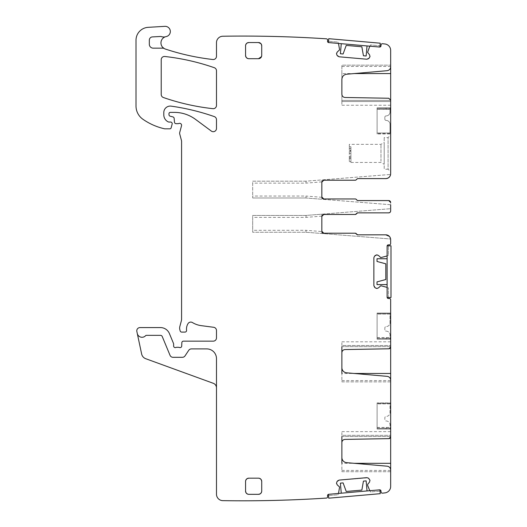 <?xml version="1.0" encoding="UTF-8"?>
<svg xmlns="http://www.w3.org/2000/svg" width="527" height="527" viewBox="0 0 527 527"><rect width="100%" height="100%" fill="white"/><g stroke="black" fill="none" stroke-linecap="round" stroke-linejoin="round"><path stroke-width="0.4" stroke-dasharray="2.63 1.98" d="M377.095 402.878L377.095 428.411L377.095 402.878L390.665 402.878L390.665 403.524L390.665 402.878L377.095 402.878M377.095 428.411L377.095 429.057C377.095 427.035 377.095 427.035 377.095 429.057C377.095 427.035 377.095 427.035 377.095 429.057L377.095 428.411L390.665 428.411L390.665 403.524L390.665 429.057L390.665 428.411L377.095 428.411M377.095 429.057L390.665 429.057L390.665 427.535L390.665 429.057L377.095 429.057L390.665 429.057L377.095 429.057L390.02 429.057L390.02 424.854A3.88 3.88 0 0 0 386.139 420.974A1.291 1.291 0 0 1 384.848 419.683L384.848 417.746A1.291 1.291 0 0 1 386.139 416.449A3.88 3.88 0 0 0 390.02 412.575L390.02 403.847L377.095 403.847L377.095 429.057L377.095 403.847L390.02 403.847L390.02 412.575A3.88 3.88 0 0 1 386.139 416.449A1.291 1.291 0 0 0 384.848 417.746L384.848 419.683A1.291 1.291 0 0 0 386.139 420.974A3.88 3.88 0 0 1 390.02 424.854L390.02 429.057L377.095 429.057C377.095 426.903 377.095 426.903 377.095 429.057C377.095 426.903 377.095 426.903 377.095 429.057L386.139 429.057L377.095 429.057M390.665 346.654L388.761 348.795L345.047 349.559C343.11 349.77 342.056 350.85 341.871 352.787L341.871 345.495L341.871 346.654L390.665 346.654L390.665 341.799L390.665 346.654L341.871 346.654M341.871 367.655L341.871 381.871L390.665 381.871L390.665 380.211C390.481 378.017 389.301 376.726 387.128 376.35L346.588 372.806C343.69 372.299 342.115 370.586 341.871 367.655L341.871 352.787M390.665 436.494L388.761 438.635L345.047 439.399C343.11 439.61 342.056 440.691 341.871 442.627L341.871 435.335L341.871 436.494L390.665 436.494L390.665 431.639L390.665 436.494L341.871 436.494M341.871 457.495L341.871 471.711L390.665 471.711L390.665 470.058C390.481 467.857 389.301 466.566 387.128 466.191L346.588 462.647C343.69 462.146 342.115 460.427 341.871 457.495L341.871 442.627M387.154 297.524L387.114 245.819L390.988 245.819L390.988 297.524L387.114 297.524L387.114 287.88L387.114 297.202A1.291 1.291 0 0 0 388.406 298.493L389.374 298.493A1.291 1.291 0 0 1 390.665 299.791L390.665 486.467A6.462 6.462 0 0 1 384.921 492.89A1283.001 1283.001 0 0 1 382.47 493.167A1.291 1.291 0 0 1 381.067 491.987L380.981 491.026A1.291 1.291 0 0 0 379.585 489.846L370.297 490.663A0.646 0.646 0 0 1 369.644 490.268L367.602 484.544L369.849 481.546L369.987 480.275L369.183 478.74L367.912 477.818L339.118 480.09M390.665 313.684L390.665 339.217L390.665 313.684L377.095 313.684L377.095 313.038L390.665 313.038L377.095 313.038L377.095 339.217L390.665 339.217L377.095 339.217L377.095 313.684L390.665 313.684M341.871 345.495L341.871 341.799L341.871 345.495L390.665 345.495L341.871 345.495M390.665 381.871L341.871 381.871L341.871 373.472L354.203 373.472M337.023 481.553L337.583 480.887M337.326 51.916L339.592 49.887L338.578 43.893A0.646 0.646 0 0 0 338.005 43.392L328.716 42.582A1.291 1.291 0 0 1 327.544 41.185L327.623 40.217A1.291 1.291 0 0 0 326.45 38.814A1283.001 1283.001 0 0 0 222.941 36.231A1285.9 1285.9 0 0 0 222.842 36.231A6.462 6.462 0 0 0 216.478 42.694L216.478 56.297A3.234 3.234 0 0 1 212.882 59.511A235.266 235.266 0 0 1 165.386 49.057A6.462 6.462 0 0 1 166.163 36.587A5.171 5.171 0 0 0 170.287 30.856A5.171 5.171 0 0 0 164.859 26.35L148.179 27.332A12.925 12.925 0 0 0 136.012 40.236L136.012 106.013A16.159 16.159 0 0 0 142.936 119.273A61.402 61.402 0 0 0 164.365 128.753A3.234 3.234 0 0 0 165.083 128.832L169.885 128.832A1.291 1.291 0 0 0 171.13 127.87L172.151 124.076A1.614 1.614 0 0 0 170.59 122.047L168.976 122.047A1.614 1.614 0 0 1 168.291 121.895A7.753 7.753 0 0 1 163.805 114.86L163.805 112.541A6.462 6.462 0 0 1 171.163 106.144A226.215 226.215 0 0 1 214.311 116.599A3.234 3.234 0 0 1 216.478 119.649L216.478 128.476A3.234 3.234 0 0 1 211.327 131.071L195.491 119.352A35.546 35.546 0 0 0 174.345 112.383L170.267 112.383A1.291 1.291 0 0 0 168.976 113.674L168.976 114.629A1.614 1.614 0 0 0 170.168 116.19L172.948 116.928A1.614 1.614 0 0 1 174.141 118.351L174.47 122.185A1.614 1.614 0 0 0 176.084 123.661L177.849 123.661A3.234 3.234 0 0 0 178.969 123.456A1.937 1.937 0 0 1 181.519 125.775L179.747 132.389A3.234 3.234 0 0 0 179.747 134.062L181.466 140.478A3.234 3.234 0 0 1 181.578 141.315L181.578 319.158A6.462 6.462 0 0 1 181.354 320.831L179.859 326.424A6.462 6.462 0 0 0 179.859 329.77L180.162 330.903A1.614 1.614 0 0 0 181.723 332.102L184.957 332.102A1.614 1.614 0 0 0 186.565 330.291A10.342 10.342 0 0 1 188.027 323.624A3.234 3.234 0 0 1 192.454 322.557A22.621 22.621 0 0 0 201.248 325.646L213.672 327.287A3.234 3.234 0 0 1 216.478 330.488L216.478 337.919A3.234 3.234 0 0 1 213.251 341.153L183.449 341.153A1.614 1.614 0 0 0 181.835 342.702L181.703 346.068A1.614 1.614 0 0 1 179.503 347.51A3.234 3.234 0 0 0 178.343 347.293L176.98 347.293A3.234 3.234 0 0 0 175.82 347.51A1.614 1.614 0 0 1 173.627 346.002L173.627 344.059A1.614 1.614 0 0 0 173.502 343.446L169.411 333.565A9.697 9.697 0 0 0 160.452 327.577L140.017 327.577A3.234 3.234 0 0 0 136.855 331.483L137.27 333.433A4.848 4.848 0 0 0 145.551 335.745A1.291 1.291 0 0 1 146.493 335.337L160.452 335.337A1.937 1.937 0 0 1 162.244 336.536L170.03 355.317A3.234 3.234 0 0 0 173.014 357.313L182.355 357.313A3.234 3.234 0 0 0 185.043 355.87L188.712 350.35A3.234 3.234 0 0 1 191.4 348.907L206.782 348.907A9.697 9.697 0 0 1 216.478 358.604L216.478 387.852L216.478 358.604A9.697 9.697 0 0 0 206.782 348.907L191.4 348.907A3.234 3.234 0 0 0 188.712 350.35L185.043 355.87L188.712 350.35A3.234 3.234 0 0 1 191.4 348.907L206.782 348.907A9.697 9.697 0 0 1 216.478 358.604L216.478 494.188A6.462 6.462 0 0 0 222.842 500.65A1283.001 1283.001 0 0 0 326.45 498.068A1.291 1.291 0 0 0 327.623 496.665L327.544 495.696A1.291 1.291 0 0 1 328.716 494.3L338.005 493.483A0.646 0.646 0 0 0 338.578 492.989L339.592 486.994L337.326 484.965M337.023 55.328L337.583 55.994M339.118 56.791L366.871 59.222M369.183 58.141L368.518 58.701M321.832 197.019A1.937 1.937 0 0 0 323.769 198.956A1.937 1.937 0 0 1 321.832 197.019L321.832 182.151L323.769 180.214A1.937 1.937 0 0 0 321.832 182.151L321.832 197.026L321.832 182.151L323.769 180.214L355.31 180.214A1.291 1.291 0 0 0 356.502 179.404L357.701 178.6L385.817 178.6C388.761 178.31 390.382 176.697 390.665 173.752L390.665 50.414A6.462 6.462 0 0 0 384.921 43.985A1283.014 1283.014 0 0 0 382.47 43.715A1.291 1.291 0 0 0 381.067 44.894L380.981 45.856A1.291 1.291 0 0 1 379.585 47.035L370.297 46.218A0.646 0.646 0 0 0 369.644 46.613L367.602 52.338L369.486 54.729M357.701 200.576L356.502 199.766A1.291 1.291 0 0 0 357.701 200.576L388.728 200.576A1.937 1.937 0 0 1 388.735 200.576L357.701 200.576L355.31 198.956L323.769 198.956L355.31 198.956A1.291 1.291 0 0 1 356.502 199.766L356.153 199.272M390.665 204.739L305.996 197.987L321.832 199.252L321.832 197.309L321.832 199.252L390.665 204.739L390.665 202.513A1.937 1.937 0 0 1 390.665 202.513L388.728 200.576L390.665 202.513L390.665 210.919L390.665 208.692L321.832 214.179L321.832 216.123L321.832 214.179L305.996 215.438L252.677 215.438L252.677 232.242L252.677 215.438L305.996 215.438L390.665 208.692M388.728 212.855L357.701 212.855A1.291 1.291 0 0 0 356.502 213.666A1.291 1.291 0 0 1 357.701 212.855L388.728 212.855A1.937 1.937 0 0 0 390.665 210.919A1.937 1.937 0 0 1 388.728 212.855L390.665 210.919M356.502 213.666L355.31 214.469L323.769 214.469L355.31 214.469L356.502 213.666M323.769 214.469A1.937 1.937 0 0 0 321.832 216.413L321.832 231.281L321.832 216.413L323.769 214.469L321.832 216.413L321.832 231.274A1.937 1.937 0 0 0 323.769 233.217L355.31 233.217L356.502 234.021A1.291 1.291 0 0 0 357.701 234.831L385.817 234.831A4.848 4.848 0 0 1 390.665 239.68L390.665 243.553A1.291 1.291 0 0 1 389.374 244.851L388.406 244.851A1.291 1.291 0 0 0 387.114 246.142L387.114 255.463A0.646 0.646 0 0 1 386.666 256.076L380.784 257.611L378.564 255.529M375.138 255.529L374.526 256.142M373.86 257.743L373.86 285.601M375.138 287.814L374.526 287.202M387.114 287.88A0.646 0.646 0 0 0 386.666 287.268L380.784 285.733L378.564 287.814M214.311 67.706A226.215 226.215 0 0 0 164.806 56.488A3.234 3.234 0 0 0 161.216 59.703L161.216 94.465A3.234 3.234 0 0 0 163.39 97.521A226.215 226.215 0 0 0 212.895 108.667A3.234 3.234 0 0 0 216.478 105.453L216.478 70.756A3.234 3.234 0 0 0 214.311 67.706M216.478 387.852A4.848 4.848 0 0 0 213.29 383.294L145.748 358.716A6.462 6.462 0 0 1 141.638 353.986L137.27 333.433A4.848 4.848 0 0 0 145.551 335.745A1.291 1.291 0 0 1 146.493 335.337L160.452 335.337A1.937 1.937 0 0 1 162.244 336.536L170.03 355.317A3.234 3.234 0 0 0 173.014 357.313L182.355 357.313A3.234 3.234 0 0 0 185.043 355.87A3.234 3.234 0 0 1 182.355 357.313L173.014 357.313A3.234 3.234 0 0 1 170.03 355.317L162.244 336.536A1.937 1.937 0 0 0 160.452 335.337L146.493 335.337A1.291 1.291 0 0 0 145.551 335.745A4.848 4.848 0 0 1 137.27 333.433M377.095 339.217L390.665 339.217L377.095 339.217L377.095 337.695L377.095 339.217L390.02 339.217L390.02 335.014A3.88 3.88 0 0 0 386.139 331.134A1.291 1.291 0 0 1 384.848 329.843L384.848 327.906A1.291 1.291 0 0 1 386.139 326.608A3.88 3.88 0 0 0 390.02 322.735L390.02 314.006L377.095 314.006L377.095 339.217L377.095 314.006L390.02 314.006L390.02 322.735A3.88 3.88 0 0 1 386.139 326.608A1.291 1.291 0 0 0 384.848 327.906L384.848 329.843A1.291 1.291 0 0 0 386.139 331.134A3.88 3.88 0 0 1 390.02 335.014L390.02 339.217L377.095 339.217C377.095 337.063 377.095 337.063 377.095 339.217C377.095 337.063 377.095 337.063 377.095 339.217L386.139 339.217L377.095 339.217M305.996 232.242L390.619 238.994L305.996 232.242L252.677 232.242L305.996 232.242L305.996 230.299L252.677 230.306M321.832 231.274A1.937 1.937 0 0 0 323.769 233.217L355.31 233.217L356.502 234.021A1.291 1.291 0 0 0 357.701 234.831L385.817 234.831A4.848 4.848 0 0 1 390.619 238.994L389.387 236.399M321.832 231.564L321.832 233.507L321.832 231.564L306.075 230.306M321.832 216.123L305.996 217.387L252.677 217.381M164.272 48.57A3.234 3.234 0 0 0 162.698 48.161L153.205 48.161A3.88 3.88 0 0 1 149.325 44.281L149.325 40.144A3.234 3.234 0 0 1 152.382 36.916L160.399 36.488A3.234 3.234 0 0 1 161.618 36.659A6.462 6.462 0 0 0 165.564 36.732M247.051 478.687L246.722 478.931M245.562 491.105L245.562 481.408M246.076 492.844L246.32 493.18M248.797 494.333L258.493 494.333M260.233 493.825L260.569 493.582M261.721 481.408L261.721 491.105M261.214 479.662L260.97 479.333M258.493 478.173L248.797 478.173M247.051 43.056L246.722 43.3M245.562 55.473L245.562 45.777M246.076 57.212L246.32 57.548M248.797 58.701L258.493 58.701M261.721 45.777L261.721 55.473M261.214 44.031L260.97 43.701M258.493 42.542L248.797 42.542M305.996 181.183L252.677 181.183L252.677 197.987L252.677 181.183L305.996 181.183L390.619 174.437L321.832 179.924L321.832 181.868L321.832 179.924L305.996 181.183L305.996 183.132L252.677 183.126M305.996 197.987L252.677 197.987L305.996 197.987L305.996 196.044L252.677 196.051M323.769 180.214L355.89 180.076M356.364 179.667L356.502 179.404A1.291 1.291 0 0 1 355.31 180.214L356.502 179.404A1.291 1.291 0 0 1 357.701 178.6L385.817 178.6C388.452 178.396 390.052 177.013 390.619 174.437M356.502 199.766A1.291 1.291 0 0 0 355.31 198.956M356.502 179.404L357.701 178.6M341.871 435.335L341.871 431.639L341.871 435.335L390.665 435.335L341.871 435.335M390.665 471.711L341.871 471.711L341.871 463.312L354.203 463.312M306.075 217.381L305.996 215.438M390.665 100.387L341.871 100.387L390.665 100.387L390.665 101.546L390.665 100.183L388.761 98.246L345.047 97.482A3.234 3.234 0 0 1 341.871 94.254L341.871 101.546L341.871 94.254M341.871 101.546L341.871 105.242L341.871 101.546L390.665 101.546L390.665 105.242L390.665 101.546L341.871 101.546M341.871 73.569L341.871 79.386A5.171 5.171 0 0 1 346.588 74.235L387.128 70.69A3.88 3.88 0 0 0 390.665 66.824L390.665 65.17L341.871 65.17L341.871 73.569L354.203 73.569M390.665 66.461L341.871 66.461L341.871 65.17L390.665 65.17L390.665 66.824M341.871 66.461L341.871 79.386M377.095 107.824L377.095 109.346L377.095 107.824L390.02 107.824L390.02 112.027A3.88 3.88 0 0 1 386.139 115.907A1.291 1.291 0 0 0 384.848 117.198L384.848 119.135A1.291 1.291 0 0 0 386.139 120.426A3.88 3.88 0 0 1 390.02 124.306L390.02 133.035L377.095 133.035L377.095 107.824L377.095 133.035L390.02 133.035L390.02 124.306A3.88 3.88 0 0 0 386.139 120.426A1.291 1.291 0 0 1 384.848 119.135L384.848 117.198A1.291 1.291 0 0 1 386.139 115.907A3.88 3.88 0 0 0 390.02 112.027L390.02 107.824L377.095 107.824C377.095 109.978 377.095 109.978 377.095 107.824C377.095 109.978 377.095 109.978 377.095 107.824L390.665 107.824L377.095 107.824L390.665 107.824L390.665 109.346L390.665 107.824L377.095 107.824M377.095 108.47L377.095 134.003L377.095 108.47L390.665 108.47L390.665 107.824L390.665 134.003L377.095 134.003L390.665 134.003L390.665 133.357L377.095 133.357L390.665 133.357L390.665 108.47L377.095 108.47M390.665 169.556L390.665 137.224L390.665 171.815L388.083 169.226L388.083 137.554L388.083 169.226L384.203 169.226L384.203 139.497L384.203 169.226M390.665 137.224L390.665 134.971L388.083 137.554L384.203 137.554L384.203 139.497M384.203 162.968L384.203 142.474L384.203 162.968M380.975 161.334L380.975 144.345L380.975 161.334M349.302 145.452L349.302 146.743L350.916 146.743L350.916 148.41L349.302 148.41L349.302 157.593L349.302 146.743L349.302 148.41L350.916 148.41L350.916 146.743L350.916 162.441L350.916 146.743L349.302 146.743L349.302 144.345L380.975 144.345L384.203 142.474M350.916 153.337L350.916 156.302L350.916 153.337L349.302 153.337L350.916 153.337M349.302 156.302L350.916 156.302L350.916 161.631L350.916 156.302L349.302 156.302M349.302 157.593L349.302 161.631L349.302 157.593L350.916 157.593L349.302 157.593M350.916 151.348L350.916 150.162L350.916 151.348L349.302 151.348L350.916 151.348M350.916 148.41L350.916 150.162L349.302 150.162L350.916 150.162L350.916 148.41M363.432 55.757L361.851 46.778L346.219 45.414L343.103 53.978L340.389 53.741L341.272 43.682L367.029 45.935L366.146 55.994L363.432 55.757M341.272 43.682L367.029 45.935M328.393 42.555L328.729 38.688L380.244 43.194L379.901 47.061L328.4 42.516M379.901 47.061L370.244 46.218L370.356 44.927L380.02 45.77L379.901 47.061L370.244 46.218L370.356 44.927L380.02 45.77L379.908 47.022M338.163 42.114L338.051 43.398L338.163 42.114L328.505 41.264L338.163 42.114M377.016 281.879L385.817 279.521L385.817 263.823L377.016 261.464L377.016 258.744L387.114 258.744L387.114 284.6L377.016 284.6L377.016 281.879M387.114 258.744L387.114 284.6M387.114 245.819L388.406 245.819L387.114 245.819L387.114 255.516L387.154 245.819M387.114 297.524L387.114 287.828L388.406 287.828L388.406 297.524L387.114 297.524L387.114 287.828L388.406 287.828L388.406 297.524L387.114 297.524M388.406 255.516L387.114 255.516L388.406 255.516L388.406 245.819L388.406 255.516M363.432 481.125L361.851 490.103L346.219 491.467L343.103 482.903L340.389 483.14L341.272 493.2L367.029 490.947L366.146 480.887L363.432 481.125M341.272 493.2L367.029 490.947M379.901 489.82L328.393 494.326L338.051 493.483L328.393 494.326L328.729 498.186L380.244 493.68L379.901 489.82L370.244 490.663L370.356 491.954L380.02 491.105L379.901 489.82L370.244 490.663L370.356 491.954L380.02 491.105L379.908 489.86M338.163 494.767L338.051 493.483L338.163 494.767L328.505 495.611L338.163 494.767M377.095 403.524L390.665 403.524L377.095 403.524M341.871 380.58L390.665 380.58M377.095 338.565L390.665 338.565L377.095 338.565M321.832 197.309L306.075 196.051M321.832 181.868L306.075 183.126M341.871 470.42L390.665 470.42M349.302 158.561L350.916 158.561L349.302 158.561M349.302 150.709L350.916 150.709L349.302 150.709M386.139 107.824L386.139 109.438L386.139 107.824M386.139 339.217L386.139 337.596L386.139 339.217M386.139 429.057L386.139 427.437L386.139 429.057M377.095 427.535L390.665 427.535M341.871 341.799L390.665 341.799M377.095 337.695L390.665 337.695M341.871 431.639L390.665 431.639M390.665 105.242L341.871 105.242M390.665 109.346L377.095 109.346M350.916 162.441L380.975 162.441L384.203 164.305M349.302 161.631L350.916 161.631M377.095 109.438L390.02 109.438M377.095 337.596L390.02 337.596M377.095 427.437L390.02 427.437"/><path stroke-width="0.79" d="M376.739 288.473L375.138 287.814L376.963 288.473L378.564 287.814L380.784 285.733L386.666 287.268A0.646 0.646 0 0 1 387.114 287.88L387.114 297.202A1.291 1.291 0 0 0 388.406 298.493L389.374 298.493A1.291 1.291 0 0 1 390.665 299.791L390.665 346.852A1.937 1.937 0 0 1 388.761 348.795L345.047 349.559A3.234 3.234 0 0 0 341.871 352.787L341.871 346.654M390.665 346.654L390.665 381.871M341.871 373.472L341.871 367.655A5.171 5.171 0 0 0 346.588 372.806L387.128 376.35A3.88 3.88 0 0 1 390.665 380.211L390.665 436.692A1.937 1.937 0 0 1 388.761 438.635L345.047 439.399A3.234 3.234 0 0 0 341.871 442.627L341.871 457.495A5.171 5.171 0 0 0 346.588 462.647L387.128 466.191A3.88 3.88 0 0 1 390.665 470.058L390.665 486.467A6.462 6.462 0 0 1 384.921 492.89A1283.014 1283.014 0 0 1 382.47 493.167A1.291 1.291 0 0 1 381.067 491.987L380.981 491.026A1.291 1.291 0 0 0 379.585 489.846L370.297 490.663A0.646 0.646 0 0 1 369.644 490.268L367.721 485.742M390.665 436.494L390.665 471.711M341.871 352.787L341.871 367.655M165.564 36.732A6.462 6.462 0 0 0 162.698 47.338L164.272 48.57A3.234 3.234 0 0 0 162.698 48.161L153.205 48.161A3.88 3.88 0 0 1 149.325 44.281L149.325 40.144A3.234 3.234 0 0 1 152.382 36.916L160.399 36.488A3.234 3.234 0 0 1 161.618 36.659A6.462 6.462 0 0 0 165.564 36.732A6.462 6.462 0 0 1 166.163 36.587A5.171 5.171 0 0 0 170.287 30.856A5.171 5.171 0 0 0 164.859 26.35L148.179 27.332A12.925 12.925 0 0 0 136.012 40.236L136.012 106.013A16.159 16.159 0 0 0 142.936 119.273A61.402 61.402 0 0 0 164.365 128.753A3.234 3.234 0 0 0 165.083 128.832L169.885 128.832A1.291 1.291 0 0 0 171.13 127.87L172.151 124.076A1.614 1.614 0 0 0 170.59 122.047L168.976 122.047A1.614 1.614 0 0 1 168.291 121.895A7.753 7.753 0 0 1 163.805 114.86L163.805 112.541A6.462 6.462 0 0 1 171.163 106.144A226.215 226.215 0 0 1 214.311 116.599A3.234 3.234 0 0 1 216.478 119.649L216.478 128.476A3.234 3.234 0 0 1 211.327 131.071L195.491 119.352A35.546 35.546 0 0 0 174.345 112.383L170.267 112.383A1.291 1.291 0 0 0 168.976 113.674L168.976 114.629A1.614 1.614 0 0 0 170.168 116.19L172.948 116.928A1.614 1.614 0 0 1 174.141 118.351L174.47 122.185A1.614 1.614 0 0 0 176.084 123.661L177.849 123.661A3.234 3.234 0 0 0 178.969 123.456A1.937 1.937 0 0 1 181.519 125.775L179.747 132.389A3.234 3.234 0 0 0 179.747 134.062L181.466 140.478A3.234 3.234 0 0 1 181.578 141.315L181.578 319.158A6.462 6.462 0 0 1 181.354 320.831L179.859 326.424A6.462 6.462 0 0 0 179.859 329.77L180.162 330.903A1.614 1.614 0 0 0 181.723 332.102L184.957 332.102A1.614 1.614 0 0 0 186.565 330.291A10.342 10.342 0 0 1 188.027 323.624A3.234 3.234 0 0 1 192.454 322.557A22.621 22.621 0 0 0 201.248 325.646L213.672 327.287A3.234 3.234 0 0 1 216.478 330.488L216.478 337.919A3.234 3.234 0 0 1 213.251 341.153L183.449 341.153A1.614 1.614 0 0 0 181.835 342.702L181.703 346.068A1.614 1.614 0 0 1 179.503 347.51A3.234 3.234 0 0 0 178.343 347.293L176.98 347.293A3.234 3.234 0 0 0 175.82 347.51A1.614 1.614 0 0 1 173.627 346.002L173.627 344.059A1.614 1.614 0 0 0 173.502 343.446L169.411 333.565A9.697 9.697 0 0 0 160.452 327.577L140.017 327.577A3.234 3.234 0 0 0 136.855 331.483L137.27 333.433A4.848 4.848 0 0 0 145.551 335.745A1.291 1.291 0 0 1 146.493 335.337L160.452 335.337A1.937 1.937 0 0 1 162.244 336.536L170.03 355.317A3.234 3.234 0 0 0 173.014 357.313L182.355 357.313A3.234 3.234 0 0 0 185.043 355.87L188.712 350.35A3.234 3.234 0 0 1 191.4 348.907L206.782 348.907A9.697 9.697 0 0 1 216.478 358.604L216.478 494.188A6.462 6.462 0 0 0 222.842 500.65A1283.001 1283.001 0 0 0 326.45 498.068A1.291 1.291 0 0 0 327.623 496.665L327.544 495.696A1.291 1.291 0 0 1 328.716 494.3L338.005 493.483A0.646 0.646 0 0 0 338.578 492.989L339.592 486.994L337.326 484.965L336.503 483.2L337.023 481.553L339.118 480.09L366.871 477.66L368.518 478.18L369.987 480.275L369.486 482.152L367.675 484.306L367.701 485.644M375.138 287.814L373.86 285.601L373.86 257.743L374.526 256.142L376.739 254.864L378.564 255.529L380.784 257.611L386.666 256.076A0.646 0.646 0 0 0 387.114 255.463L387.114 246.142A1.291 1.291 0 0 1 388.406 244.851L389.374 244.851A1.291 1.291 0 0 0 390.665 243.553L390.665 239.68A4.848 4.848 0 0 0 385.817 234.831L357.701 234.831L385.817 234.831L389.387 236.399M356.502 234.021A1.291 1.291 0 0 0 357.701 234.831L355.31 233.217A1.291 1.291 0 0 1 356.502 234.021M323.769 233.217L355.31 233.217L323.769 233.217A1.937 1.937 0 0 1 321.832 231.274L323.769 233.217M355.317 214.469A1.291 1.291 0 0 0 356.502 213.666L357.701 212.855L388.728 212.855L357.701 212.855A1.291 1.291 0 0 0 356.502 213.666L355.31 214.469L323.769 214.469L321.832 216.413L321.832 231.274M388.728 212.855A1.937 1.937 0 0 0 390.665 210.919L390.665 204.739M323.769 180.214L355.31 180.214L323.769 180.214L321.832 182.151L321.832 197.019A1.937 1.937 0 0 0 323.769 198.956L355.31 198.956A1.291 1.291 0 0 1 356.502 199.766L357.701 200.576L388.728 200.576L390.665 202.513A1.937 1.937 0 0 0 389.868 200.945M355.31 180.214L355.31 180.214A1.291 1.291 0 0 0 356.502 179.404L357.701 178.6L385.817 178.6C388.761 178.31 390.382 176.697 390.665 173.752L390.665 100.183L388.761 98.246L345.047 97.482C343.11 97.264 342.056 96.191 341.871 94.254L341.871 79.386C342.115 76.455 343.69 74.735 346.588 74.235L387.128 70.69C389.301 70.308 390.481 69.024 390.665 66.824L390.665 73.569L354.203 73.569M369.987 56.606L369.183 58.141L370.007 56.382L369.486 54.729L367.602 52.338L369.644 46.613A0.646 0.646 0 0 1 370.297 46.218L379.585 47.035A1.291 1.291 0 0 0 380.981 45.856L381.067 44.894A1.291 1.291 0 0 1 382.47 43.715A1283.014 1283.014 0 0 1 384.921 43.985A6.462 6.462 0 0 1 390.665 50.414L390.665 66.824M369.183 58.141L366.871 59.222L339.118 56.791L337.023 55.328L336.503 53.675L337.326 51.916L339.592 49.887L338.578 43.893A0.646 0.646 0 0 0 338.005 43.392L328.716 42.582A1.291 1.291 0 0 1 327.544 41.185L327.623 40.217A1.291 1.291 0 0 0 326.45 38.814A1283.001 1283.001 0 0 0 222.941 36.231A1285.9 1285.9 0 0 0 222.842 36.231A6.462 6.462 0 0 0 216.478 42.694L216.478 56.297A3.234 3.234 0 0 1 212.882 59.511A235.266 235.266 0 0 1 165.386 49.057A6.462 6.462 0 0 1 164.272 48.57M163.39 97.521A226.215 226.215 0 0 0 212.895 108.667A3.234 3.234 0 0 0 216.478 105.453L216.478 70.756A3.234 3.234 0 0 0 214.311 67.706A226.215 226.215 0 0 0 164.806 56.488A3.234 3.234 0 0 0 161.216 59.703L161.216 94.465A3.234 3.234 0 0 0 163.39 97.521M248.797 42.542A3.234 3.234 0 0 0 245.562 45.777L245.562 55.473A3.234 3.234 0 0 0 248.797 58.701L258.493 58.701A3.234 3.234 0 0 0 261.721 55.473L261.721 45.777A3.234 3.234 0 0 0 258.493 42.542L248.797 42.542L247.051 43.056M248.797 478.173A3.234 3.234 0 0 0 245.562 481.408L245.562 491.105A3.234 3.234 0 0 0 248.797 494.333L258.493 494.333A3.234 3.234 0 0 0 261.721 491.105L261.721 481.408A3.234 3.234 0 0 0 258.493 478.173L248.797 478.173L247.051 478.687M337.583 480.887L339.118 480.09M336.503 483.2L337.023 481.553M337.326 484.965L336.522 483.43M336.522 53.451L337.326 51.916M337.023 55.328L336.503 53.675M339.118 56.791L337.583 55.994M368.518 58.701L366.871 59.222M369.486 54.729L370.007 56.382M376.963 254.864L378.564 255.529M375.138 255.529L376.739 254.864M373.86 257.743L374.526 256.142M374.526 287.202L373.86 285.601M378.564 287.814L376.963 288.473M137.27 333.433L141.638 353.986A6.462 6.462 0 0 0 145.748 358.716L213.29 383.294A4.848 4.848 0 0 1 216.478 387.852M323.769 214.469L355.31 214.469M390.665 208.692L390.665 210.919M246.722 478.931L245.773 480.268M245.707 480.459L245.562 481.408M245.562 491.105L246.076 492.844M246.32 493.18L247.65 494.128M247.848 494.194L248.797 494.333M258.493 494.333L260.233 493.825M260.569 493.582L261.511 492.244M261.583 492.053L261.721 491.105M261.721 481.408L261.214 479.662M260.97 479.333L259.633 478.384M259.436 478.318L258.493 478.173M246.722 43.3L245.773 44.637M245.707 44.828L245.562 45.777M245.562 55.473L246.076 57.212M246.32 57.548L247.65 58.497M247.848 58.563L248.797 58.701M258.493 58.701L261.511 56.613M261.583 56.422L261.721 55.473M261.721 45.777L261.214 44.031M260.97 43.701L258.493 42.542M357.701 200.576L388.728 200.576A1.937 1.937 0 0 1 389.861 200.945M321.832 197.019L323.769 198.956L355.31 198.956M323.176 198.863L323.769 198.956M357.701 178.6L385.817 178.6A4.848 4.848 0 0 0 390.619 174.437L390.619 174.437M341.871 463.312L341.871 457.495M341.871 442.627L341.871 436.494M341.871 79.386L341.871 94.254M390.665 100.387L390.665 73.569M367.029 45.935L366.146 55.994L363.432 55.757L361.851 46.778L346.219 45.414L343.103 53.978L340.389 53.741L341.272 43.682M379.901 47.061L328.393 42.555M328.4 42.516L328.729 38.688L380.244 43.194L379.908 47.022M387.114 284.6L377.016 284.6L377.016 281.879L385.817 279.521L385.817 263.823L377.016 261.464L377.016 258.744L387.114 258.744M387.114 287.88L387.114 245.819M387.154 245.819L390.988 245.819L390.988 297.524L387.154 297.524M367.029 490.947L366.146 480.887L363.432 481.125L361.851 490.103L346.219 491.467L343.103 482.903L340.389 483.14L341.272 493.2M379.901 489.82L328.393 494.326M328.4 494.366L328.729 498.186L380.244 493.68L379.908 489.86M354.203 373.472L390.665 373.472M354.203 463.312L390.665 463.312"/></g></svg>
